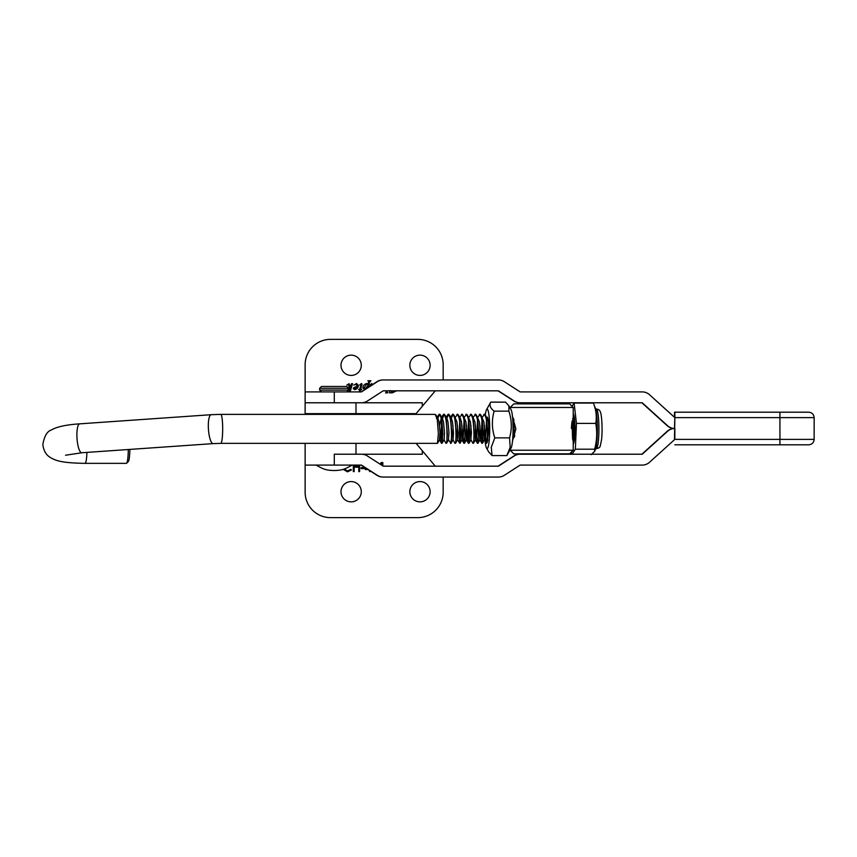 <?xml version="1.0" encoding="UTF-8"?>
<svg xmlns="http://www.w3.org/2000/svg" width="857" height="857" viewBox="0 0 857 857"><rect width="100%" height="100%" fill="white"/><g stroke="black" fill="none" stroke-linecap="round" stroke-linejoin="round"><path stroke-width="1.29" d="M409.839 491.725A10.145 10.145 0 0 0 419.984 501.859A10.145 10.145 0 0 0 430.128 491.725A10.145 10.145 0 0 0 419.984 481.58A10.145 10.145 0 0 0 409.839 491.725M341 491.725A10.145 10.145 0 0 0 351.145 501.859A10.145 10.145 0 0 0 361.29 491.725A10.145 10.145 0 0 0 351.145 481.58A10.145 10.145 0 0 0 341 491.725M364.589 468.586L361.108 468.586L361.108 467.654L364.589 467.654L364.589 468.586M359.597 465.094L359.597 471.607L358.783 471.607L358.783 467.194L354.134 467.194L354.134 471.607L353.32 471.607L353.32 465.094M354.134 465.094L354.134 466.262L358.783 466.262L358.783 465.094M344 469.079L347.513 470.911L350.749 469.4L351.466 469.936L347.524 471.832L343.175 469.357M305.135 443.358L305.135 454.221L305.135 443.358L355.987 443.358L355.987 454.221L422.276 454.221L422.276 450.696L435.27 466.176M334.294 465.094L361.472 465.094L377.316 475.314A10.873 10.873 90 0 0 383.208 477.049L498.41 477.049A10.873 10.873 90 0 0 504.302 475.314L520.156 465.094L642.247 465.094A10.873 10.873 90 0 0 649.531 462.277L674.845 439.373L674.845 428.5A10.873 10.873 90 0 0 667.549 431.307L642.247 454.221L520.156 454.221A10.873 10.873 90 0 0 514.264 455.956L498.41 466.176L383.208 466.176L367.364 455.956A10.873 10.873 90 0 0 361.472 454.221L334.294 454.221L334.294 465.094L305.135 465.094L305.135 492.261A25.356 25.356 0 0 0 330.502 517.628L417.809 517.628A25.356 25.356 0 0 0 443.165 492.261L443.165 477.049M367.964 469.518L365.286 469.518L366.11 468.318M370.395 471.082L369.581 471.607L369.581 470.557M382.008 465.405L382.008 463.476L380.615 463.476L381.14 462.544L382.822 462.544L382.822 465.929M416.116 443.358L422.276 450.696M334.294 454.221L355.987 454.221M430.128 365.275A10.145 10.145 0 0 1 419.984 375.42A10.145 10.145 0 0 1 409.839 365.275A10.145 10.145 0 0 1 419.984 355.141A10.145 10.145 0 0 1 430.128 365.275M361.29 365.275A10.145 10.145 0 0 1 351.145 375.42A10.145 10.145 0 0 1 341 365.275A10.145 10.145 0 0 1 351.145 355.141A10.145 10.145 0 0 1 361.29 365.275M349.206 391.906L350.749 386.625L348.435 388.757M348.317 389.035L349.153 389.292L348.617 389.539M347.792 388.682L349.281 387.418L348.445 384.45L346.871 385.082L349.142 383.69L350.01 386.786L351.627 383.625L352.538 383.625L350.117 391.906M353.705 387.643L357.315 386.143L355.966 384.257L353.727 385.093L356.587 383.507L358.451 385.457C358.205 387.857 356.919 389.26 354.605 389.667L353.288 388.703L353.705 387.643M370.92 385.586L371.199 384.29L369.892 384.986L371.756 383.507L371.981 385.318M435.27 390.824L422.276 406.304L422.276 402.779L334.294 402.779L334.294 391.906L361.472 391.906L377.316 381.686A10.873 10.873 -90 0 1 383.208 379.951L498.41 379.951A10.873 10.873 -90 0 1 504.302 381.686L520.156 391.906L642.247 391.906A10.873 10.873 -90 0 1 649.531 394.723L674.845 417.627L674.491 428.5A10.873 10.873 90 0 0 667.196 431.307L641.882 454.221M334.294 391.906L305.135 391.906L305.135 364.739A25.356 25.356 0 0 1 330.502 339.372L417.809 339.372A25.356 25.356 0 0 1 443.165 364.739L443.165 379.951M396.598 390.824L392.324 392.817L389.399 392.817L389.892 390.824M390.428 390.578L392.335 392.431L395.366 390.824M387.289 390.824L386.925 392.131L387.9 392.688L385.714 393.063L386.378 390.824M364.611 389.646L362.854 387.985C363.143 385.446 364.514 383.947 366.967 383.507L368.167 383.829L368.821 381.461L367.867 380.733L370.91 380.733L369.56 382.211L368.028 387.45M361.675 389.399L359.362 391.306L359.576 389.539L358.569 389.539L359.694 389.164L361.118 384.257L359.694 384.911L361.45 383.507L362.061 384.118L360.733 389.164L361.675 389.399M305.135 413.642L305.135 402.779L305.135 413.642L416.116 413.642L422.276 406.304M334.294 402.779L305.135 402.779L355.987 402.779L355.987 413.642M367.439 386.336L368.007 384.386L366.839 383.882L363.979 387.953L364.857 389.035L367.439 386.336M354.819 389.292L357.273 386.518L355.741 386.893L354.166 388.682L354.819 389.292M779.913 412.196L808.719 412.196C812.018 412.517 813.829 414.327 814.15 417.627L674.877 417.627L674.845 412.196L779.913 412.196L779.945 439.373L814.15 439.373L814.15 417.627M674.491 412.196L674.459 417.273M361.118 465.094L376.962 475.314A10.873 10.873 90 0 0 382.854 477.049L383.208 477.049M520.156 454.221L519.792 454.221A10.873 10.873 90 0 0 513.9 455.956L498.056 466.176M305.135 465.094L305.135 454.221M674.459 439.727L674.877 417.627M814.15 439.373C813.829 442.673 812.018 444.483 808.719 444.804L674.845 444.804M674.491 428.5A10.873 10.873 -90 0 1 667.196 425.693L641.882 402.779M674.845 428.5A10.873 10.873 -90 0 1 667.549 425.693L642.247 402.779L519.792 402.779A10.873 10.873 -90 0 1 513.9 401.044L498.056 390.824M361.118 391.906L376.962 381.686A10.873 10.873 -90 0 1 382.854 379.951L383.208 379.951M520.156 402.779A10.873 10.873 -90 0 1 514.264 401.044L498.41 390.824L383.208 390.824L367.364 401.044A10.873 10.873 -90 0 1 361.472 402.779M305.135 391.906L305.135 402.779M573.226 450.236L569.605 453.856L513.814 453.856L510.194 450.236L573.226 450.236L573.226 407.482L510.194 407.482L513.814 403.861L569.605 403.861L573.226 407.482M512.507 416.727L515.871 428.854L512.507 441.001M346.442 386.475L345.51 386.475M322.393 386.475L346.796 386.475L348.617 388.285L319.629 388.285L319.629 390.096L348.617 390.096L346.796 391.906M591.116 454.66L594.662 451.307L594.629 449.207C596.943 440.659 597.318 432.057 595.765 423.412C596.911 416.663 596.118 409.882 593.387 403.069L574.094 403.069L576.461 423.412L575.336 449.207L572.101 454.221M573.226 413.61A15.394 2.025 90 0 1 573.397 413.835A15.394 2.025 90 0 1 573.419 413.867A15.394 2.025 90 0 1 574.983 429.582A15.394 2.025 90 0 1 573.226 444.119M573.933 442.373L573.74 422.222M594.662 451.307L595.433 449.293A21.618 2.85 -90 0 0 597.35 428.864A21.618 2.85 -90 0 0 595.433 408.435L593.387 403.069M571.769 454.221L571.501 451.96M572.015 406.282L574.094 403.069M594.629 449.207L575.336 449.207M595.765 423.412L576.461 423.412M574.244 440.723L574.179 439.78M485.287 414.895A19.7 2.592 90 0 1 485.512 413.438A19.7 2.592 90 0 1 486.519 409.689A19.7 2.592 90 0 1 489.454 420.262A19.7 2.592 90 0 1 488.736 444.29A19.7 2.592 90 0 1 486.519 448.04A19.7 2.592 90 0 1 485.073 440.991M494.789 437.863L491.265 447.311L492.068 455.581L506.841 455.581L511.061 448.04A19.7 2.592 90 0 0 512.079 444.29A19.7 2.592 90 0 0 513 424.569A19.7 2.592 90 0 0 511.061 409.689L508.908 405.822L505.523 402.137L490.74 402.137C489.133 405.136 490.258 408.136 494.125 411.146C491.607 420.026 491.832 428.939 494.789 437.863L509.561 437.863C512.079 428.982 511.854 420.069 508.897 411.146L508.908 405.822M486.519 409.689L490.74 402.137M506.841 455.581L510.183 447.311L509.561 437.863M487.901 440.305L487.654 438.516M487.312 442.158L488.64 431.103A11.773 1.553 -90 0 0 487.162 417.091L486.626 417.263M486.915 442.405L485.63 438.056M494.125 411.146L508.897 411.146M492.068 455.581L488.683 451.907L486.519 448.04M129.835 449.411A12.684 1.671 90 0 1 128.389 461.43L126.632 463.23A14.494 1.907 -90 0 0 128.282 449.518M211.165 414.702L220.763 414.37A14.494 1.907 90 0 1 222.649 426.358A14.494 1.907 90 0 1 221.095 443.133A14.494 1.907 90 0 1 220.763 443.358L213.179 443.615A14.494 3.739 86 0 1 208.326 426.85A14.494 3.739 86 0 1 211.165 414.702L79.744 423.84C66.31 424.718 56.841 426.765 51.334 429.989C47.135 431.35 44.307 436.159 42.85 444.44C43.493 450.45 45.914 454.756 50.124 457.359C56.766 461.505 64.489 462.941 85.068 463.358L126.375 463.358A14.494 1.907 -90 0 0 126.632 463.23M220.763 414.37L435.206 414.37L437.295 419.555L438.377 433.835L437.445 443.358L220.763 443.358M437.284 419.459L438.548 415.088L439.695 414.37L441.784 419.555L442.865 433.835L441.591 443.358L440.755 438.163L441.591 420.508M438.902 414.584C442.051 410.492 443.508 440.787 441.805 443.133L441.591 443.358M437.841 418.334L439.523 414.402M441.773 419.459L443.037 415.088L444.183 414.37L446.272 419.555L447.354 433.835L446.636 443.133L445.908 443.208L443.926 439.662M443.39 414.584C446.54 410.492 447.997 440.787 446.293 443.133L446.079 443.358M441.933 420.508L444.012 414.402M446.572 417.895L447.525 415.088L448.672 414.37L450.761 419.555L451.843 433.835L450.911 443.358L448.415 439.662L448.982 432.592L447.986 421.89L447 418.655L445.994 418.077M447.879 414.584C451.028 410.492 452.485 440.787 450.782 443.133L450.568 443.358M446.818 418.334L448.5 414.402M451.061 417.895L452.014 415.088L453.16 414.37L455.249 419.555L456.331 433.835L455.613 443.133L454.896 443.208L452.903 439.662L452.989 425.393M452.367 414.584C455.517 410.492 456.974 440.787 455.271 443.133L455.056 443.358M451.307 418.334L452.989 414.402M455.238 417.338L457.649 414.37L459.738 419.555L460.82 433.835L459.888 443.358L459.063 438.163L459.716 421.719M456.856 414.584C460.016 410.492 461.462 440.787 459.759 443.133L457.392 439.662L457.959 432.592L456.963 421.89L453.996 415.109M459.727 417.338L462.137 414.37L464.226 419.555L465.308 433.835L464.033 443.358L463.209 438.163L464.044 420.508M461.345 414.584C464.505 410.492 465.951 440.787 464.248 443.133L464.033 443.358M464.215 417.338L466.626 414.37L468.725 419.555L469.797 433.835L468.533 443.358L467.697 438.163L468.533 420.508M465.833 414.584C468.993 410.492 470.439 440.787 468.736 443.133L468.533 443.358M468.704 417.338L471.114 414.37L473.214 419.555L474.285 433.835L473.567 443.133L472.85 443.208L470.857 439.662L471.425 432.592L470.429 421.89L467.461 415.109M470.322 414.584C473.482 410.492 474.928 440.787 473.225 443.133L473.021 443.358M473.193 417.338L475.603 414.37L477.703 419.555L478.774 433.835L477.51 443.358L476.674 438.163L477.51 420.508M474.81 414.584C477.97 410.492 479.417 440.787 477.713 443.133L477.51 443.358M477.692 417.338L480.091 414.37L482.191 419.555L483.262 433.835L481.998 443.358L481.163 438.163L481.998 420.508M479.299 414.584C482.459 410.492 483.905 440.787 482.212 443.133L481.998 443.358M482.18 417.338L484.58 414.37L486.68 419.555L487.751 433.835L486.487 443.358L485.651 438.163L486.487 420.508M483.798 414.584C486.947 410.492 488.394 440.787 486.701 443.133L486.487 443.358M512.765 417.166L514.296 437.274M513.386 418.355L514.661 436.224M571.973 421.912L572.583 438.977M572.165 420.819L572.84 440.209M441.762 443.208L441.098 438.163L441.762 421.719M468.704 443.208L468.04 438.163L468.704 421.719M482.17 443.208L481.505 438.163L482.17 421.719M486.658 443.208L486.24 441.28M513.761 420.508L513.921 419.534M571.373 428.425L571.78 423.208M574.201 425.393L574.115 439.662L574.672 432.592L573.676 421.89L572.626 418.527M488.361 421.74L485.416 415.109M484.419 425.393L484.334 439.662L486.315 443.208M482.523 443.187L484.537 439.566L484.891 432.592L483.894 421.89L480.927 415.109M479.931 425.393L479.845 439.662L480.402 432.592L479.406 421.89L476.438 415.109M475.442 425.393L475.356 439.662L475.914 432.592L474.917 421.89L471.95 415.109M470.954 425.393L470.857 439.662M466.454 425.393L466.369 439.662L468.361 443.208M464.569 443.187L466.583 439.566L466.936 432.592L465.94 421.89L462.973 415.109M461.966 425.393L461.88 439.662L462.448 432.592L461.452 421.89L460.466 418.655L459.459 418.077M457.477 425.393L457.392 439.662M451.103 443.187L453.117 439.566L453.471 432.592L452.475 421.89L451.489 418.655L450.482 418.077M442.126 443.187L444.14 439.566L444.483 432.592L443.498 421.89L442.512 418.655L441.505 418.077M441.216 418.334L439.523 425.393M441.419 443.208L439.437 439.662L439.995 432.592L438.998 421.89L438.023 418.655L437.016 418.077M674.877 439.373L779.945 439.373L779.913 444.804M596.868 409.41A19.925 2.625 -90 0 0 596.301 408.939C598.55 409.453 599.75 410.171 599.889 411.114C601.743 412.592 602.76 429.796 601.528 439.877C599.589 449.325 600.328 447.043 596.301 448.789A19.925 2.625 -90 0 0 598.904 431.05A19.925 2.625 -90 0 0 596.868 409.41M85.068 463.358A14.494 1.907 -90 0 0 86.921 452.389M79.744 423.84A14.494 3.739 86 0 0 76.905 435.988A14.494 3.739 86 0 0 81.758 452.753L213.179 443.615M530.119 402.779L530.119 403.861M510.194 450.236L510.194 449.604M510.194 408.125L510.194 407.482M553.301 402.779L553.301 403.861M352.238 465.094C346.699 467.793 344.31 470.407 334.123 470.525C323.935 470.407 321.536 467.793 316.008 465.094M348.617 388.285L348.617 390.096M345.714 413.642L345.714 414.37M322.532 413.642L322.532 414.37M319.629 388.285L321.439 386.475M319.629 390.096L321.439 391.906M596.301 408.939L595.604 408.939M596.301 448.789L595.604 448.789M436.042 415.109L438.023 418.655M437.627 443.187L439.609 439.652M440.53 415.109L442.512 418.655M445.019 415.109L447 418.655M446.615 443.187L448.586 439.652M449.507 415.109L451.489 418.655M455.592 443.187L457.574 439.652M458.484 415.109L460.466 418.655M460.08 443.187L462.062 439.652M469.058 443.187L471.039 439.652M473.546 443.187L475.528 439.652M478.035 443.187L480.016 439.652M573.129 441.719L574.286 439.652M438.548 415.088L436.556 418.623M479.845 439.662L481.827 443.208M475.356 439.662L477.338 443.208M461.88 439.662L463.873 443.208M450.75 417.338L452.014 415.088M446.261 417.338L447.525 415.088M441.055 418.623L443.037 415.088M65.55 455.228L81.758 452.753"/></g></svg>
